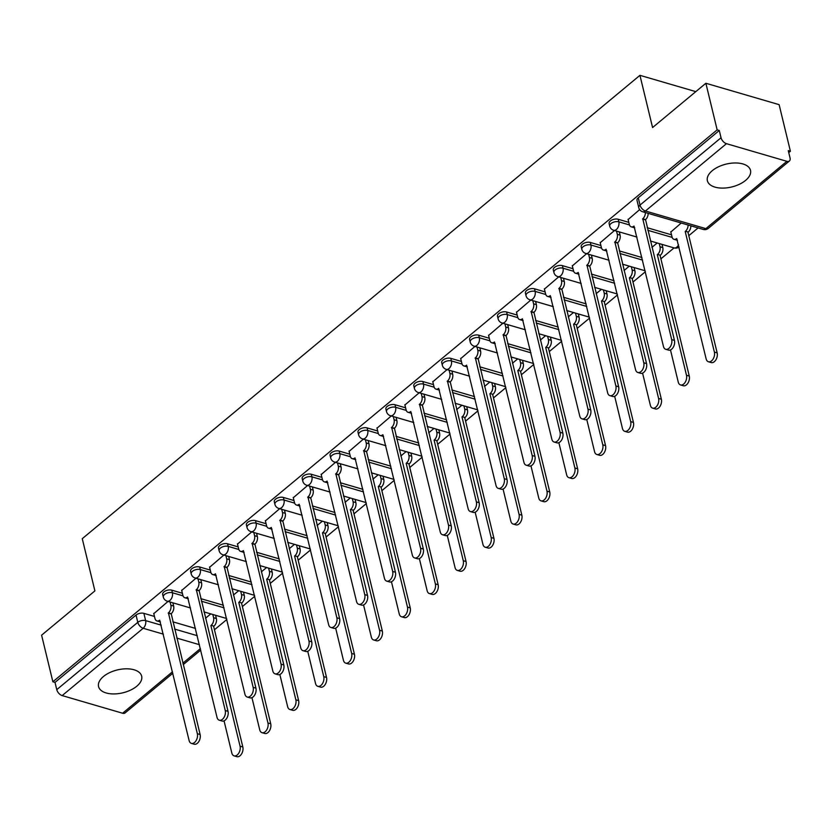 <?xml version="1.0" encoding="UTF-8"?>
<svg xmlns="http://www.w3.org/2000/svg" width="832" height="832" viewBox="0 0 832 832"><rect width="100%" height="100%" fill="white"/><g stroke="black" fill="none" stroke-linecap="round" stroke-linejoin="round"><path stroke-width="1.25" d="M182.374 593.268L171.777 590.169A5.689 3.016 166.4 0 0 163.935 591.895A5.689 3.016 166.4 0 0 162.677 594.485L163.301 597.054A5.689 3.016 -13.6 0 1 164.559 594.474A5.689 3.016 -13.6 0 1 172.401 592.748L183.04 595.858M210.278 570.086L199.68 566.987A5.689 3.016 166.4 0 0 191.838 568.714A5.689 3.016 166.4 0 0 190.58 571.303L191.204 573.872A5.689 3.016 -13.6 0 1 192.462 571.293A5.689 3.016 -13.6 0 1 200.304 569.566L210.943 572.676M238.181 546.905L227.583 543.806A5.689 3.016 166.4 0 0 219.742 545.532A5.689 3.016 166.4 0 0 218.483 548.122L219.107 550.69A5.689 3.016 -13.6 0 1 220.366 548.111A5.689 3.016 -13.6 0 1 228.207 546.385L238.846 549.494M266.084 523.723L255.486 520.624A5.689 3.016 166.4 0 0 247.634 522.35A5.689 3.016 166.4 0 0 246.386 524.94L247.01 527.509A5.689 3.016 -13.6 0 1 248.258 524.93A5.689 3.016 -13.6 0 1 256.11 523.203L266.75 526.313M293.987 500.542L283.39 497.442A5.689 3.016 166.4 0 0 275.538 499.169A5.689 3.016 166.4 0 0 274.29 501.758L274.914 504.327A5.689 3.016 -13.6 0 1 276.162 501.748A5.689 3.016 -13.6 0 1 284.014 500.022L294.642 503.131M321.89 477.36L311.293 474.261A5.689 3.016 166.4 0 0 303.441 475.987A5.689 3.016 166.4 0 0 302.193 478.577L302.806 481.146A5.689 3.016 -13.6 0 1 304.065 478.566A5.689 3.016 -13.6 0 1 311.917 476.84L322.546 479.939M349.783 454.178L339.196 451.079A5.689 3.016 166.4 0 0 331.344 452.806A5.689 3.016 166.4 0 0 330.086 455.395L330.71 457.964A5.689 3.016 -13.6 0 1 331.968 455.385A5.689 3.016 -13.6 0 1 339.82 453.658L350.449 456.758M377.686 430.997L367.099 427.898A5.689 3.016 166.4 0 0 359.247 429.624A5.689 3.016 166.4 0 0 357.989 432.214L358.613 434.782A5.689 3.016 -13.6 0 1 359.871 432.203A5.689 3.016 -13.6 0 1 367.723 430.477L378.352 433.576M405.59 407.815L394.992 404.716A5.689 3.016 166.4 0 0 387.15 406.442A5.689 3.016 166.4 0 0 385.892 409.022L386.516 411.601A5.689 3.016 -13.6 0 1 387.774 409.022A5.689 3.016 -13.6 0 1 395.616 407.295L406.255 410.394M433.493 384.634L422.895 381.534A5.689 3.016 166.4 0 0 415.054 383.261A5.689 3.016 166.4 0 0 413.795 385.84L414.419 388.419A5.689 3.016 -13.6 0 1 415.678 385.84A5.689 3.016 -13.6 0 1 423.519 384.114L434.158 387.213M461.396 361.442L450.798 358.353A5.689 3.016 166.4 0 0 442.957 360.079A5.689 3.016 166.4 0 0 441.698 362.658L442.322 365.238A5.689 3.016 -13.6 0 1 443.581 362.658A5.689 3.016 -13.6 0 1 451.422 360.932L462.062 364.031M489.299 338.26L478.702 335.171A5.689 3.016 166.4 0 0 470.85 336.898A5.689 3.016 166.4 0 0 469.602 339.477L470.226 342.056A5.689 3.016 -13.6 0 1 471.474 339.477A5.689 3.016 -13.6 0 1 479.326 337.75L489.965 340.85M517.202 315.078L506.605 311.99A5.689 3.016 166.4 0 0 498.753 313.716A5.689 3.016 166.4 0 0 497.505 316.295L498.129 318.874A5.689 3.016 -13.6 0 1 499.377 316.295A5.689 3.016 -13.6 0 1 507.229 314.569L517.858 317.668M545.106 291.897L534.508 288.808A5.689 3.016 166.4 0 0 526.656 290.534A5.689 3.016 166.4 0 0 525.408 293.114L526.022 295.693A5.689 3.016 -13.6 0 1 527.28 293.114A5.689 3.016 -13.6 0 1 535.132 291.387L545.761 294.486M572.998 268.715L562.411 265.626A5.689 3.016 166.4 0 0 554.559 267.353A5.689 3.016 166.4 0 0 553.301 269.932L553.925 272.511A5.689 3.016 -13.6 0 1 555.183 269.932A5.689 3.016 -13.6 0 1 563.035 268.206L573.664 271.305M600.902 245.534L590.314 242.445A5.689 3.016 166.4 0 0 582.462 244.171A5.689 3.016 166.4 0 0 581.204 246.75L581.828 249.33A5.689 3.016 -13.6 0 1 583.086 246.74A5.689 3.016 -13.6 0 1 590.938 245.024L601.567 248.123M628.805 222.352L618.207 219.263A5.689 3.016 166.4 0 0 610.366 220.99A5.689 3.016 166.4 0 0 609.107 223.569L609.731 226.148A5.689 3.016 -13.6 0 1 610.99 223.558A5.689 3.016 -13.6 0 1 618.831 221.842L629.47 224.942M745.597 180.398A22.173 11.762 166.4 0 0 750.495 170.321A22.173 11.762 166.4 0 0 735.051 162.968A22.173 11.762 166.4 0 0 712.286 170.674A22.173 11.762 166.4 0 0 707.387 180.742A22.173 11.762 166.4 0 0 722.842 188.105A22.173 11.762 166.4 0 0 745.597 180.398M136.77 686.234A22.173 11.762 166.4 0 0 141.658 676.166A22.173 11.762 166.4 0 0 126.214 668.803A22.173 11.762 166.4 0 0 103.449 676.51A22.173 11.762 166.4 0 0 98.561 686.587A22.173 11.762 166.4 0 0 114.005 693.94A22.173 11.762 166.4 0 0 136.77 686.234M214.469 629.762L226.845 619.476M242.372 606.57L254.748 596.294M270.275 583.388L282.651 573.113M298.168 560.206L310.554 549.931M326.071 537.025L338.447 526.75M353.974 513.843L366.35 503.558M381.878 490.662L394.254 480.376M409.781 467.48L422.157 457.194M437.684 444.298L450.06 434.013M465.587 421.117L477.963 410.831M493.49 397.935L505.866 387.65M521.383 374.754L533.77 364.468M549.286 351.572L561.662 341.286M577.19 328.39L589.566 318.105M605.093 305.209L617.469 294.923M632.996 282.027L645.372 271.742M660.899 258.846L674.066 247.905M688.802 235.664L698.09 227.937M788.746 152.62L790.4 151.247L788.268 150.623L790.026 157.882A5.689 3.266 50.3 0 1 789.381 161.013A5.689 3.266 50.3 0 1 786.885 161.325L726.45 143.676L645.424 210.995L705.858 228.634L786.885 161.325M705.879 83.262L717.153 129.865L52.874 681.772L41.6 635.18L94.9 590.897L82.264 538.678L639.943 75.327L652.579 127.546L705.879 83.262L779.126 104.655L790.4 151.247M172.838 673.265L125.102 712.92A5.689 3.266 -129.7 0 1 122.606 713.232L62.171 695.583A5.689 3.266 -129.7 0 1 56.763 689.655L55.006 682.396L136.032 615.077A5.689 3.016 -13.6 0 1 143.884 613.35L154.471 616.45M172.848 621.816L195.499 628.43M55.006 682.396L52.874 681.772M719.285 130.489L638.269 197.808A5.689 3.016 166.4 0 0 637.01 200.387L638.768 207.646A5.689 3.016 -13.6 0 1 640.026 205.067L721.042 137.748L719.285 130.489L717.153 129.865M721.042 137.748A5.689 3.266 50.3 0 0 726.45 143.676M639.652 209.602L628.129 219.544M681.221 223.018L670.842 232.014M614.484 230.506L600.226 242.726M586.591 253.687L572.322 265.907M558.688 276.869L544.419 289.089M530.785 300.05L516.516 312.27M502.882 323.232L488.613 335.452M474.978 346.414L460.72 358.634M447.075 369.595L432.817 381.815M419.172 392.777L404.914 404.997M391.269 415.958L377.01 428.189M363.376 439.15L349.107 451.37M335.473 462.332L321.204 474.552M307.57 485.514L293.301 497.734M279.666 508.695L265.398 520.915M251.763 531.877L237.505 544.097M223.86 555.058L209.602 567.278M195.957 578.24L181.698 590.46M200.751 598.634L223.402 605.249M228.654 575.453L251.306 582.057M256.558 552.271L279.209 558.875M284.461 529.09L307.112 535.694M312.364 505.908L335.005 512.512M340.267 482.726L362.908 489.33M368.16 459.545L390.811 466.149M396.063 436.353L418.714 442.967M423.966 413.171L446.618 419.786M451.87 389.99L474.521 396.604M479.773 366.808L502.424 373.422M507.676 343.626L530.327 350.241M535.579 320.445L558.22 327.059M563.482 297.263L586.123 303.878M591.375 274.082L614.026 280.696M619.278 250.9L641.93 257.514M647.182 227.718L671.518 234.822M695.802 91.634L639.943 75.327M168.054 601.422L153.795 613.642M657.197 242.975L651.934 247.354M629.294 266.157L624.031 270.535M601.39 289.338L596.128 293.717M573.498 312.52L568.225 316.898M545.594 335.702L540.322 340.08M517.691 358.883L512.429 363.262M489.788 382.065L484.526 386.443M461.885 405.246L456.622 409.625M433.982 428.428L428.719 432.806M406.078 451.61L400.816 455.988M378.175 474.791L372.913 479.17M350.282 497.983L345.01 502.351M322.379 521.165L317.106 525.533M294.476 544.346L289.214 548.714M266.573 567.528L261.31 571.896M238.67 590.71L233.407 595.078M210.766 613.891L205.504 618.259M628.056 219.242L629.294 224.359A5.689 3.536 -73.7 0 0 631.27 226.845A5.689 3.536 -73.7 0 0 634.005 226.065L663.447 346.434A6.542 4.066 -73.7 0 0 665.725 349.294A6.542 4.066 -73.7 0 0 670.405 346.58A6.542 4.066 -73.7 0 0 671.674 339.602L642.762 218.785A5.689 3.536 -73.7 0 0 645.382 212.555M648.159 213.366A5.689 3.536 106.3 0 1 645.538 219.596L674.45 340.413A6.542 4.066 106.3 0 1 673.182 347.391A6.542 4.066 106.3 0 1 668.502 350.106L665.725 349.294M634.733 227.739A5.689 3.536 106.3 0 1 634.046 227.656L631.27 226.845M642.491 219.003L645.268 219.814M690.872 225.836A5.689 3.536 106.3 0 1 688.251 232.066L685.474 231.254A5.689 3.536 -73.7 0 0 688.095 225.025M670.758 231.712L671.996 236.829A5.689 3.536 -73.7 0 0 673.982 239.314A5.689 3.536 -73.7 0 0 676.707 238.534L706.15 358.904A6.542 4.066 -73.7 0 0 708.438 361.764A6.542 4.066 -73.7 0 0 713.107 359.05A6.542 4.066 -73.7 0 0 714.376 352.071L685.204 231.473M687.981 232.284L717.153 352.882A6.542 4.066 106.3 0 1 715.884 359.861A6.542 4.066 106.3 0 1 711.214 362.575L708.438 361.764M677.435 240.209A5.689 3.536 106.3 0 1 676.759 240.115L673.982 239.314M600.153 242.424L601.39 247.541A5.689 3.536 -73.7 0 0 603.377 250.026A5.689 3.536 -73.7 0 0 606.102 249.246L635.544 369.616A6.542 4.066 -73.7 0 0 637.822 372.476A6.542 4.066 -73.7 0 0 642.502 369.762A6.542 4.066 -73.7 0 0 643.77 362.783L614.858 241.966A5.689 3.536 -73.7 0 0 617.302 234.312L620.079 235.123A5.689 3.536 106.3 0 1 617.635 242.778L646.547 363.594A6.542 4.066 106.3 0 1 645.278 370.573A6.542 4.066 106.3 0 1 640.598 373.287L637.822 372.476M619.31 231.91L620.079 235.123M606.83 250.921A5.689 3.536 106.3 0 1 606.154 250.838L603.377 250.026M616.533 231.109L617.302 234.312M614.598 242.185L617.375 242.996M572.25 265.606L573.487 270.722A5.689 3.536 -73.7 0 0 575.474 273.208A5.689 3.536 -73.7 0 0 578.198 272.428L607.641 392.798A6.542 4.066 -73.7 0 0 609.918 395.658A6.542 4.066 -73.7 0 0 614.598 392.943A6.542 4.066 -73.7 0 0 615.867 385.965L586.966 265.148A5.689 3.536 -73.7 0 0 589.41 257.494L592.176 258.305A5.689 3.536 106.3 0 1 589.732 265.959L618.644 386.776A6.542 4.066 106.3 0 1 617.375 393.754A6.542 4.066 106.3 0 1 612.695 396.469L609.918 395.658M591.406 255.091L592.176 258.305M578.926 274.102A5.689 3.536 106.3 0 1 578.25 274.019L575.474 273.208M588.63 254.29L589.41 257.494M586.695 265.377L589.472 266.178M662.012 244.379L662.792 247.593A5.689 3.536 106.3 0 1 660.348 255.247L657.571 254.436A5.689 3.536 -73.7 0 0 660.015 246.782L659.246 243.568M670.478 349.939L678.246 382.086A6.542 4.066 -73.7 0 0 680.534 384.946A6.542 4.066 -73.7 0 0 685.204 382.231A6.542 4.066 -73.7 0 0 686.483 375.253L657.301 254.654M660.078 255.466L689.26 376.064A6.542 4.066 106.3 0 1 687.981 383.042A6.542 4.066 106.3 0 1 683.311 385.757L680.534 384.946M634.119 267.561L634.889 270.774A5.689 3.536 106.3 0 1 632.445 278.429L629.668 277.618A5.689 3.536 -73.7 0 0 632.112 269.963L631.342 266.75M642.574 373.121L650.354 405.267A6.542 4.066 -73.7 0 0 652.631 408.127A6.542 4.066 -73.7 0 0 657.311 405.413A6.542 4.066 -73.7 0 0 658.58 398.434L629.398 277.836M632.174 278.647L661.357 399.246A6.542 4.066 106.3 0 1 660.088 406.224A6.542 4.066 106.3 0 1 655.408 408.938L652.631 408.127M544.346 288.787L545.584 293.904A5.689 3.536 -73.7 0 0 547.57 296.39A5.689 3.536 -73.7 0 0 550.295 295.61L579.738 415.979A6.542 4.066 -73.7 0 0 582.015 418.839A6.542 4.066 -73.7 0 0 586.695 416.125A6.542 4.066 -73.7 0 0 587.964 409.146L559.062 288.33A5.689 3.536 -73.7 0 0 561.506 280.675L564.283 281.486A5.689 3.536 106.3 0 1 561.839 289.141L590.741 409.958A6.542 4.066 106.3 0 1 589.472 416.936A6.542 4.066 106.3 0 1 584.792 419.65L582.015 418.839M563.503 278.283L564.283 281.486M551.023 297.284A5.689 3.536 106.3 0 1 550.347 297.201L547.57 296.39M560.726 277.472L561.506 280.675M558.792 288.558L561.569 289.359M516.443 311.969L517.681 317.086A5.689 3.536 -73.7 0 0 519.667 319.571A5.689 3.536 -73.7 0 0 522.392 318.791L551.834 439.161A6.542 4.066 -73.7 0 0 554.122 442.021A6.542 4.066 -73.7 0 0 558.792 439.306A6.542 4.066 -73.7 0 0 560.061 432.328L531.159 311.511A5.689 3.536 -73.7 0 0 533.603 303.857L536.38 304.668A5.689 3.536 106.3 0 1 533.936 312.322L562.838 433.139A6.542 4.066 106.3 0 1 561.569 440.118A6.542 4.066 106.3 0 1 556.889 442.832L554.122 442.021M535.6 301.465L536.38 304.668M523.12 320.466A5.689 3.536 106.3 0 1 522.444 320.382L519.667 319.571M532.823 300.654L533.603 303.857M530.889 311.74L533.666 312.551M488.54 335.15L489.778 340.267A5.689 3.536 -73.7 0 0 491.764 342.753A5.689 3.536 -73.7 0 0 494.489 341.973L523.931 462.353A6.542 4.066 -73.7 0 0 526.219 465.202A6.542 4.066 -73.7 0 0 530.889 462.488A6.542 4.066 -73.7 0 0 532.158 455.51L503.256 334.693A5.689 3.536 -73.7 0 0 505.7 327.038L508.477 327.85A5.689 3.536 106.3 0 1 506.033 335.504L534.934 456.321A6.542 4.066 106.3 0 1 533.666 463.299A6.542 4.066 106.3 0 1 528.996 466.014L526.219 465.202M507.697 324.646L508.477 327.85M495.217 343.647A5.689 3.536 106.3 0 1 494.541 343.564L491.764 342.753M504.92 323.835L505.7 327.038M502.986 334.922L505.762 335.733M606.216 290.742L606.986 293.956A5.689 3.536 106.3 0 1 604.542 301.61L601.765 300.799A5.689 3.536 -73.7 0 0 604.209 293.145L603.439 289.942M614.671 396.302L622.45 428.449A6.542 4.066 -73.7 0 0 624.728 431.309A6.542 4.066 -73.7 0 0 629.408 428.594A6.542 4.066 -73.7 0 0 630.677 421.616L601.505 301.018M604.271 301.829L633.454 422.427A6.542 4.066 106.3 0 1 632.185 429.406A6.542 4.066 106.3 0 1 627.505 432.12L624.728 431.309M578.313 313.924L579.082 317.138A5.689 3.536 106.3 0 1 576.638 324.792L573.862 323.981A5.689 3.536 -73.7 0 0 576.306 316.326L575.536 313.123M586.768 419.484L594.547 451.63A6.542 4.066 -73.7 0 0 596.825 454.49A6.542 4.066 -73.7 0 0 601.505 451.776A6.542 4.066 -73.7 0 0 602.774 444.798L573.602 324.21M576.378 325.01L605.55 445.609A6.542 4.066 106.3 0 1 604.282 452.587A6.542 4.066 106.3 0 1 599.602 455.302L596.825 454.49M550.41 337.116L551.19 340.319A5.689 3.536 106.3 0 1 548.746 347.974L545.969 347.162A5.689 3.536 -73.7 0 0 548.413 339.508L547.633 336.305M558.865 442.666L566.644 474.812A6.542 4.066 -73.7 0 0 568.922 477.672A6.542 4.066 -73.7 0 0 573.602 474.958A6.542 4.066 -73.7 0 0 574.87 467.979L545.698 347.391M548.475 348.192L577.647 468.79A6.542 4.066 106.3 0 1 576.378 475.769A6.542 4.066 106.3 0 1 571.698 478.483L568.922 477.672M460.637 358.332L461.874 363.449A5.689 3.536 -73.7 0 0 463.861 365.934A5.689 3.536 -73.7 0 0 466.586 365.154L496.028 485.534A6.542 4.066 -73.7 0 0 498.316 488.384A6.542 4.066 -73.7 0 0 502.986 485.67A6.542 4.066 -73.7 0 0 504.265 478.691L475.353 357.874A5.689 3.536 -73.7 0 0 477.797 350.22L480.574 351.031A5.689 3.536 106.3 0 1 478.13 358.686L507.031 479.502A6.542 4.066 106.3 0 1 505.762 486.481A6.542 4.066 106.3 0 1 501.093 489.195L498.316 488.384M479.794 347.828L480.574 351.031M467.314 366.829A5.689 3.536 106.3 0 1 466.638 366.746L463.861 365.934M477.017 347.017L477.797 350.22M475.082 358.103L477.859 358.914M522.506 360.298L523.286 363.501A5.689 3.536 106.3 0 1 520.842 371.155L518.066 370.344A5.689 3.536 -73.7 0 0 520.51 362.69L519.73 359.486M530.962 465.847L538.741 497.994A6.542 4.066 -73.7 0 0 541.018 500.854A6.542 4.066 -73.7 0 0 545.698 498.139A6.542 4.066 -73.7 0 0 546.967 491.161L517.795 370.573M520.572 371.384L549.744 491.972A6.542 4.066 106.3 0 1 548.475 498.95A6.542 4.066 106.3 0 1 543.795 501.665L541.018 500.854M432.744 381.514L433.982 386.63A5.689 3.536 -73.7 0 0 435.958 389.116A5.689 3.536 -73.7 0 0 438.682 388.336L468.135 508.716A6.542 4.066 -73.7 0 0 470.413 511.566A6.542 4.066 -73.7 0 0 475.093 508.851A6.542 4.066 -73.7 0 0 476.362 501.873L447.45 381.056A5.689 3.536 -73.7 0 0 449.894 373.402L452.67 374.213A5.689 3.536 106.3 0 1 450.226 381.867L479.138 502.684A6.542 4.066 106.3 0 1 477.859 509.662A6.542 4.066 106.3 0 1 473.19 512.377L470.413 511.566M451.901 371.01L452.67 374.213M439.41 390.01A5.689 3.536 106.3 0 1 438.734 389.927L435.958 389.116M449.124 370.198L449.894 373.402M447.179 381.285L449.956 382.096M494.603 383.479L495.383 386.682A5.689 3.536 106.3 0 1 492.939 394.337L490.162 393.526A5.689 3.536 -73.7 0 0 492.606 385.871L491.826 382.668M503.058 489.029L510.838 521.186A6.542 4.066 -73.7 0 0 513.126 524.035A6.542 4.066 -73.7 0 0 517.795 521.321A6.542 4.066 -73.7 0 0 519.064 514.342L489.892 393.754M492.669 394.566L521.841 515.154A6.542 4.066 106.3 0 1 520.572 522.132A6.542 4.066 106.3 0 1 515.902 524.846L513.126 524.035M404.841 404.695L406.078 409.812A5.689 3.536 -73.7 0 0 408.054 412.298A5.689 3.536 -73.7 0 0 410.79 411.518L440.232 531.898A6.542 4.066 -73.7 0 0 442.51 534.747A6.542 4.066 -73.7 0 0 447.19 532.043A6.542 4.066 -73.7 0 0 448.458 525.054L419.546 404.238A5.689 3.536 -73.7 0 0 421.99 396.583L424.767 397.394A5.689 3.536 106.3 0 1 422.323 405.049L451.235 525.866A6.542 4.066 106.3 0 1 449.966 532.844A6.542 4.066 106.3 0 1 445.286 535.558L442.51 534.747M423.998 394.191L424.767 397.394M411.518 413.192A5.689 3.536 106.3 0 1 410.831 413.109L408.054 412.298M421.221 393.38L421.99 396.583M419.286 404.466L422.053 405.278M466.7 406.661L467.48 409.864A5.689 3.536 106.3 0 1 465.036 417.518L462.259 416.707A5.689 3.536 -73.7 0 0 464.703 409.053L463.923 405.85M475.166 512.21L482.934 544.367A6.542 4.066 -73.7 0 0 485.222 547.217A6.542 4.066 -73.7 0 0 489.892 544.502A6.542 4.066 -73.7 0 0 491.161 537.524L461.989 416.936M464.766 417.747L493.938 538.335A6.542 4.066 106.3 0 1 492.669 545.314A6.542 4.066 106.3 0 1 487.999 548.028L485.222 547.217M376.938 427.877L378.175 432.994A5.689 3.536 -73.7 0 0 380.162 435.479A5.689 3.536 -73.7 0 0 382.886 434.699L412.329 555.079A6.542 4.066 -73.7 0 0 414.606 557.929A6.542 4.066 -73.7 0 0 419.286 555.225A6.542 4.066 -73.7 0 0 420.555 548.236L391.643 427.419A5.689 3.536 -73.7 0 0 394.087 419.765L396.864 420.576A5.689 3.536 106.3 0 1 394.42 428.23L423.332 549.047A6.542 4.066 106.3 0 1 422.063 556.026A6.542 4.066 106.3 0 1 417.383 558.74L414.606 557.929M396.094 417.373L396.864 420.576M383.614 436.374A5.689 3.536 106.3 0 1 382.938 436.29L380.162 435.479M393.318 416.562L394.087 419.765M391.383 427.648L394.16 428.459M438.797 429.842L439.577 433.046A5.689 3.536 106.3 0 1 437.133 440.7L434.356 439.889A5.689 3.536 -73.7 0 0 436.8 432.234L436.03 429.031M447.262 535.392L455.031 567.549A6.542 4.066 -73.7 0 0 457.319 570.398A6.542 4.066 -73.7 0 0 461.989 567.684A6.542 4.066 -73.7 0 0 463.268 560.706L434.086 440.118M436.862 440.929L466.045 561.517A6.542 4.066 106.3 0 1 464.766 568.495A6.542 4.066 106.3 0 1 460.096 571.21L457.319 570.398M349.034 451.058L350.272 456.175A5.689 3.536 -73.7 0 0 352.258 458.661A5.689 3.536 -73.7 0 0 354.983 457.891L384.426 578.261A6.542 4.066 -73.7 0 0 386.703 581.121A6.542 4.066 -73.7 0 0 391.383 578.406A6.542 4.066 -73.7 0 0 392.652 571.418L363.75 450.601A5.689 3.536 -73.7 0 0 366.194 442.946L368.961 443.758A5.689 3.536 106.3 0 1 366.517 451.412L395.429 572.229A6.542 4.066 106.3 0 1 394.16 579.218A6.542 4.066 106.3 0 1 389.48 581.922L386.703 581.121M368.191 440.554L368.961 443.758M355.711 459.555A5.689 3.536 106.3 0 1 355.035 459.472L352.258 458.661M365.414 439.743L366.194 442.946M363.48 450.83L366.257 451.641M410.904 453.024L411.674 456.227A5.689 3.536 106.3 0 1 409.23 463.882L406.453 463.07A5.689 3.536 -73.7 0 0 408.897 455.416L408.127 452.213M419.359 558.574L427.138 590.73A6.542 4.066 -73.7 0 0 429.416 593.58A6.542 4.066 -73.7 0 0 434.096 590.876A6.542 4.066 -73.7 0 0 435.365 583.887L406.182 463.299M408.959 464.11L438.142 584.698A6.542 4.066 106.3 0 1 436.873 591.677A6.542 4.066 106.3 0 1 432.193 594.391L429.416 593.58M321.131 474.24L322.369 479.357A5.689 3.536 -73.7 0 0 324.355 481.842A5.689 3.536 -73.7 0 0 327.08 481.073L356.522 601.442A6.542 4.066 -73.7 0 0 358.8 604.302A6.542 4.066 -73.7 0 0 363.48 601.588A6.542 4.066 -73.7 0 0 364.749 594.599L335.847 473.782A5.689 3.536 -73.7 0 0 338.291 466.128L341.068 466.939A5.689 3.536 106.3 0 1 338.624 474.594L367.526 595.41A6.542 4.066 106.3 0 1 366.257 602.399A6.542 4.066 106.3 0 1 361.577 605.103L358.8 604.302M340.288 463.736L341.068 466.939M327.808 482.737A5.689 3.536 106.3 0 1 327.132 482.654L324.355 481.842M337.511 462.925L338.291 466.128M335.577 474.011L338.354 474.822M383.001 476.206L383.77 479.409A5.689 3.536 106.3 0 1 381.326 487.063L378.55 486.252A5.689 3.536 -73.7 0 0 380.994 478.598L380.224 475.394M391.456 581.766L399.235 613.912A6.542 4.066 -73.7 0 0 401.513 616.762A6.542 4.066 -73.7 0 0 406.193 614.058A6.542 4.066 -73.7 0 0 407.462 607.069L378.29 486.481M381.056 487.292L410.238 607.88A6.542 4.066 106.3 0 1 408.97 614.858A6.542 4.066 106.3 0 1 404.29 617.573L401.513 616.762M293.228 497.422L294.466 502.538A5.689 3.536 -73.7 0 0 296.452 505.024A5.689 3.536 -73.7 0 0 299.177 504.254L328.619 624.624A6.542 4.066 -73.7 0 0 330.907 627.484A6.542 4.066 -73.7 0 0 335.577 624.77A6.542 4.066 -73.7 0 0 336.846 617.781L307.944 496.964A5.689 3.536 -73.7 0 0 310.388 489.31L313.165 490.121A5.689 3.536 106.3 0 1 310.721 497.775L339.622 618.592A6.542 4.066 106.3 0 1 338.354 625.581A6.542 4.066 106.3 0 1 333.674 628.295L330.907 627.484M312.385 486.918L313.165 490.121M299.905 505.929A5.689 3.536 106.3 0 1 299.229 505.835L296.452 505.024M309.608 486.106L310.388 489.31M307.674 497.193L310.45 498.004M355.098 499.387L355.867 502.59A5.689 3.536 106.3 0 1 353.423 510.245L350.646 509.434A5.689 3.536 -73.7 0 0 353.101 501.779L352.321 498.576M363.553 604.947L371.332 637.094A6.542 4.066 -73.7 0 0 373.61 639.954A6.542 4.066 -73.7 0 0 378.29 637.239A6.542 4.066 -73.7 0 0 379.558 630.25L350.386 509.662M353.163 510.474L382.335 631.062A6.542 4.066 106.3 0 1 381.066 638.05A6.542 4.066 106.3 0 1 376.386 640.754L373.61 639.954M265.325 520.603L266.562 525.72A5.689 3.536 -73.7 0 0 268.549 528.206A5.689 3.536 -73.7 0 0 271.274 527.436L300.716 647.806A6.542 4.066 -73.7 0 0 303.004 650.666A6.542 4.066 -73.7 0 0 307.674 647.951A6.542 4.066 -73.7 0 0 308.942 640.973L280.041 520.146A5.689 3.536 -73.7 0 0 282.485 512.491L285.262 513.302A5.689 3.536 106.3 0 1 282.818 520.957L311.719 641.774A6.542 4.066 106.3 0 1 310.45 648.762A6.542 4.066 106.3 0 1 305.781 651.477L303.004 650.666M284.482 510.099L285.262 513.302M272.002 529.11A5.689 3.536 106.3 0 1 271.326 529.017L268.549 528.206M281.705 509.288L282.485 512.491M279.77 520.374L282.547 521.186M327.194 522.569L327.974 525.772A5.689 3.536 106.3 0 1 325.53 533.426L322.754 532.615A5.689 3.536 -73.7 0 0 325.198 524.961L324.418 521.758M335.65 628.129L343.429 660.275A6.542 4.066 -73.7 0 0 345.706 663.135A6.542 4.066 -73.7 0 0 350.386 660.421A6.542 4.066 -73.7 0 0 351.655 653.432L322.483 532.844M325.26 533.655L354.432 654.243A6.542 4.066 106.3 0 1 353.163 661.232A6.542 4.066 106.3 0 1 348.483 663.936L345.706 663.135M237.422 543.785L238.659 548.902A5.689 3.536 -73.7 0 0 240.646 551.387A5.689 3.536 -73.7 0 0 243.37 550.618L272.813 670.987A6.542 4.066 -73.7 0 0 275.101 673.847A6.542 4.066 -73.7 0 0 279.77 671.133A6.542 4.066 -73.7 0 0 281.05 664.154L252.138 543.338A5.689 3.536 -73.7 0 0 254.582 535.673L257.358 536.484A5.689 3.536 106.3 0 1 254.914 544.138L283.816 664.966A6.542 4.066 106.3 0 1 282.547 671.944A6.542 4.066 106.3 0 1 277.878 674.658L275.101 673.847M256.578 533.281L257.358 536.484M244.098 552.292A5.689 3.536 106.3 0 1 243.422 552.198L240.646 551.387M253.802 532.47L254.582 535.673M251.867 543.556L254.644 544.367M299.291 545.75L300.071 548.954A5.689 3.536 106.3 0 1 297.627 556.608L294.85 555.797A5.689 3.536 -73.7 0 0 297.294 548.142L296.514 544.939M307.746 651.31L315.526 683.457A6.542 4.066 -73.7 0 0 317.803 686.317A6.542 4.066 -73.7 0 0 322.483 683.602A6.542 4.066 -73.7 0 0 323.752 676.614L294.58 556.026M297.357 556.837L326.529 677.425A6.542 4.066 106.3 0 1 325.26 684.414A6.542 4.066 106.3 0 1 320.58 687.128L317.803 686.317M209.529 566.966L210.766 572.083A5.689 3.536 -73.7 0 0 212.742 574.569A5.689 3.536 -73.7 0 0 215.467 573.799L244.92 694.169A6.542 4.066 -73.7 0 0 247.198 697.029A6.542 4.066 -73.7 0 0 251.878 694.314A6.542 4.066 -73.7 0 0 253.146 687.336L224.234 566.519A5.689 3.536 -73.7 0 0 226.678 558.854L229.455 559.666A5.689 3.536 106.3 0 1 227.011 567.32L255.923 688.147A6.542 4.066 106.3 0 1 254.644 695.126A6.542 4.066 106.3 0 1 249.974 697.84L247.198 697.029M228.686 556.462L229.455 559.666M216.195 575.474A5.689 3.536 106.3 0 1 215.519 575.38L212.742 574.569M225.909 555.651L226.678 558.854M223.964 566.738L226.741 567.549M271.388 568.932L272.168 572.135A5.689 3.536 106.3 0 1 269.724 579.79L266.947 578.978A5.689 3.536 -73.7 0 0 269.391 571.324L268.611 568.121M279.843 674.492L287.622 706.638A6.542 4.066 -73.7 0 0 289.91 709.498A6.542 4.066 -73.7 0 0 294.58 706.784A6.542 4.066 -73.7 0 0 295.849 699.806L266.677 579.207M269.454 580.018L298.626 700.606A6.542 4.066 106.3 0 1 297.357 707.595A6.542 4.066 106.3 0 1 292.687 710.31L289.91 709.498M181.626 590.148L182.863 595.265A5.689 3.536 -73.7 0 0 184.839 597.75A5.689 3.536 -73.7 0 0 187.574 596.981L217.017 717.35A6.542 4.066 -73.7 0 0 219.294 720.21A6.542 4.066 -73.7 0 0 223.974 717.496A6.542 4.066 -73.7 0 0 225.243 710.518L196.331 589.701A5.689 3.536 -73.7 0 0 198.775 582.046L201.552 582.847A5.689 3.536 106.3 0 1 199.108 590.512L228.02 711.329A6.542 4.066 106.3 0 1 226.751 718.307A6.542 4.066 106.3 0 1 222.071 721.022L219.294 720.21M200.782 579.644L201.552 582.847M188.302 598.655A5.689 3.536 106.3 0 1 187.616 598.562L184.839 597.75M198.006 578.833L198.775 582.046M196.071 589.919L198.838 590.73M243.485 592.114L244.265 595.317A5.689 3.536 106.3 0 1 241.821 602.971L239.044 602.17A5.689 3.536 -73.7 0 0 241.488 594.506L240.708 591.302M251.95 697.674L259.719 729.82A6.542 4.066 -73.7 0 0 262.007 732.68A6.542 4.066 -73.7 0 0 266.677 729.966A6.542 4.066 -73.7 0 0 267.946 722.987L238.774 602.389M241.55 603.2L270.722 723.788A6.542 4.066 106.3 0 1 269.454 730.777A6.542 4.066 106.3 0 1 264.784 733.491L262.007 732.68M153.722 613.33L154.96 618.446A5.689 3.536 -73.7 0 0 156.946 620.932A5.689 3.536 -73.7 0 0 159.671 620.162L189.114 740.532A6.542 4.066 -73.7 0 0 191.391 743.392A6.542 4.066 -73.7 0 0 196.071 740.678A6.542 4.066 -73.7 0 0 197.34 733.699L168.428 612.882A5.689 3.536 -73.7 0 0 170.872 605.228L173.649 606.029A5.689 3.536 106.3 0 1 171.205 613.694L200.117 734.51A6.542 4.066 106.3 0 1 198.848 741.489A6.542 4.066 106.3 0 1 194.168 744.203L191.391 743.392M172.879 602.826L173.649 606.029M160.399 621.837A5.689 3.536 106.3 0 1 159.723 621.743L156.946 620.932M170.102 602.014L170.872 605.228M168.168 613.101L170.945 613.912M215.582 615.295L216.362 618.498A5.689 3.536 106.3 0 1 213.918 626.153L211.141 625.352A5.689 3.536 -73.7 0 0 213.585 617.687L212.815 614.484M224.047 720.855L231.816 753.002A6.542 4.066 -73.7 0 0 234.104 755.862A6.542 4.066 -73.7 0 0 238.774 753.147A6.542 4.066 -73.7 0 0 240.053 746.169L210.87 625.57M213.647 626.382L242.83 746.98A6.542 4.066 106.3 0 1 241.55 753.958A6.542 4.066 106.3 0 1 236.881 756.673L234.104 755.862M171.777 590.169L172.401 592.748A5.689 3.536 106.3 0 1 169.957 600.402A5.689 3.536 -73.7 0 1 167.232 601.182L190.559 607.984M199.68 566.987L200.304 569.566A5.689 3.536 106.3 0 1 197.86 577.221A5.689 3.536 -73.7 0 1 195.135 578.001L218.462 584.802M227.583 543.806L228.207 546.385A5.689 3.536 106.3 0 1 225.763 554.039A5.689 3.536 -73.7 0 1 223.038 554.819L246.355 561.621M255.486 520.624L256.11 523.203A5.689 3.536 106.3 0 1 253.666 530.858A5.689 3.536 -73.7 0 1 250.942 531.638L274.258 538.439M283.39 497.442L284.014 500.022A5.689 3.536 106.3 0 1 281.57 507.676A5.689 3.536 -73.7 0 1 278.845 508.456L302.162 515.258M311.293 474.261L311.917 476.84A5.689 3.536 106.3 0 1 309.473 484.494A5.689 3.536 -73.7 0 1 306.748 485.264L330.065 492.076M339.196 451.079L339.82 453.658A5.689 3.536 106.3 0 1 337.376 461.313A5.689 3.536 -73.7 0 1 334.641 462.082L357.968 468.894M367.099 427.898L367.723 430.477A5.689 3.536 106.3 0 1 365.269 438.131A5.689 3.536 -73.7 0 1 362.544 438.901L385.871 445.713M394.992 404.716L395.616 407.295A5.689 3.536 106.3 0 1 393.172 414.95A5.689 3.536 -73.7 0 1 390.447 415.719L413.774 422.531M422.895 381.534L423.519 384.114A5.689 3.536 106.3 0 1 421.075 391.768A5.689 3.536 -73.7 0 1 418.35 392.538L441.678 399.35M450.798 358.353L451.422 360.932A5.689 3.536 106.3 0 1 448.978 368.586A5.689 3.536 -73.7 0 1 446.254 369.356L469.57 376.168M478.702 335.171L479.326 337.75A5.689 3.536 106.3 0 1 476.882 345.405A5.689 3.536 -73.7 0 1 474.157 346.174L497.474 352.986M506.605 311.99L507.229 314.569A5.689 3.536 106.3 0 1 504.785 322.223A5.689 3.536 -73.7 0 1 502.06 322.993L525.377 329.805M534.508 288.808L535.132 291.387A5.689 3.536 106.3 0 1 532.688 299.042A5.689 3.536 -73.7 0 1 529.963 299.811L553.28 306.623M562.411 265.626L563.035 268.206A5.689 3.536 106.3 0 1 560.591 275.86A5.689 3.536 -73.7 0 1 557.856 276.63L581.183 283.442M590.314 242.445L590.938 245.024A5.689 3.536 106.3 0 1 588.484 252.678A5.689 3.536 -73.7 0 1 585.759 253.448L609.086 260.26M618.207 219.263L618.831 221.842A5.689 3.536 106.3 0 1 616.387 229.497A5.689 3.536 -73.7 0 1 613.662 230.266L636.99 237.078M143.884 613.35L145.631 620.61L161.2 625.154M174.606 629.075L197.257 635.69M199.43 644.686L176.79 638.082M163.374 634.161L143.187 628.274L62.171 695.583M122.606 713.232L172.484 671.788M182.853 663.166L200.387 648.606M201.375 601.203L224.026 607.818M229.278 578.022L251.93 584.636M257.182 554.84L279.833 561.454M285.085 531.658L307.736 538.273M312.988 508.477L335.629 515.091M340.891 485.295L363.532 491.91M368.784 462.114L391.435 468.728M396.687 438.932L419.338 445.546M424.59 415.75L447.242 422.365M452.494 392.569L475.145 399.183M480.397 369.387L503.048 376.002M508.3 346.206L530.951 352.82M536.203 323.024L558.844 329.638M564.106 299.842L586.747 306.457M591.999 276.661L614.65 283.275M619.902 253.479L642.554 260.094M647.806 230.298L672.183 237.411M679.089 247.01A5.689 5.689 0 0 1 674.097 247.915A5.689 3.536 -73.7 0 0 676.822 247.135A5.689 3.536 -73.7 0 0 678.558 244.837M638.269 197.808L640.026 205.067A5.689 3.266 -129.7 0 0 645.424 210.995A5.689 3.536 106.3 0 1 642.699 211.765L703.134 229.414A5.689 5.689 0 0 0 708.365 228.332L789.381 161.013M136.032 615.077L137.79 622.336A5.689 3.016 -13.6 0 1 145.631 620.61A5.689 3.536 -73.7 0 1 143.187 628.274A5.689 3.266 -129.7 0 1 137.79 622.336L56.763 689.655M708.365 228.332A5.689 3.266 50.3 0 1 705.858 228.634A5.689 3.536 106.3 0 1 703.134 229.414M642.762 218.785L645.538 219.596M671.674 339.602L674.45 340.413M688.251 232.066L685.474 231.254M717.153 352.882L714.376 352.071M614.858 241.966L617.635 242.778M643.77 362.783L646.547 363.594M586.966 265.148L589.732 265.959M615.867 385.965L618.644 386.776M660.348 255.247L657.571 254.436M662.792 247.593L660.015 246.782M689.26 376.064L686.483 375.253M632.445 278.429L629.668 277.618M634.889 270.774L632.112 269.963M661.357 399.246L658.58 398.434M559.062 288.33L561.839 289.141M587.964 409.146L590.741 409.958M531.159 311.511L533.936 312.322M560.061 432.328L562.838 433.139M503.256 334.693L506.033 335.504M532.158 455.51L534.934 456.321M604.542 301.61L601.765 300.799M606.986 293.956L604.209 293.145M633.454 422.427L630.677 421.616M576.638 324.792L573.862 323.981M579.082 317.138L576.306 316.326M605.55 445.609L602.774 444.798M548.746 347.974L545.969 347.162M551.19 340.319L548.413 339.508M577.647 468.79L574.87 467.979M475.353 357.874L478.13 358.686M504.265 478.691L507.031 479.502M520.842 371.155L518.066 370.344M523.286 363.501L520.51 362.69M549.744 491.972L546.967 491.161M447.45 381.056L450.226 381.867M476.362 501.873L479.138 502.684M492.939 394.337L490.162 393.526M495.383 386.682L492.606 385.871M521.841 515.154L519.064 514.342M419.546 404.238L422.323 405.049M448.458 525.054L451.235 525.866M465.036 417.518L462.259 416.707M467.48 409.864L464.703 409.053M493.938 538.335L491.161 537.524M391.643 427.419L394.42 428.23M420.555 548.236L423.332 549.047M437.133 440.7L434.356 439.889M439.577 433.046L436.8 432.234M466.045 561.517L463.268 560.706M363.75 450.601L366.517 451.412M392.652 571.418L395.429 572.229M409.23 463.882L406.453 463.07M411.674 456.227L408.897 455.416M438.142 584.698L435.365 583.887M335.847 473.782L338.624 474.594M364.749 594.599L367.526 595.41M381.326 487.063L378.55 486.252M383.77 479.409L380.994 478.598M410.238 607.88L407.462 607.069M307.944 496.964L310.721 497.775M336.846 617.781L339.622 618.592M353.423 510.245L350.646 509.434M355.867 502.59L353.101 501.779M382.335 631.062L379.558 630.25M280.041 520.146L282.818 520.957M308.942 640.973L311.719 641.774M325.53 533.426L322.754 532.615M327.974 525.772L325.198 524.961M354.432 654.243L351.655 653.432M252.138 543.338L254.914 544.138M281.05 664.154L283.816 664.966M297.627 556.608L294.85 555.797M300.071 548.954L297.294 548.142M326.529 677.425L323.752 676.614M224.234 566.519L227.011 567.32M253.146 687.336L255.923 688.147M269.724 579.79L266.947 578.978M272.168 572.135L269.391 571.324M298.626 700.606L295.849 699.806M196.331 589.701L199.108 590.512M225.243 710.518L228.02 711.329M241.821 602.971L239.044 602.17M244.265 595.317L241.488 594.506M270.722 723.788L267.946 722.987M168.428 612.882L171.205 613.694M197.34 733.699L200.117 734.51M213.918 626.153L211.141 625.352M216.362 618.498L213.585 617.687M242.83 746.98L240.053 746.169M674.097 247.915L650.395 240.989M609.731 226.148A5.689 5.689 0 0 0 613.662 230.266M645.143 270.785L622.492 264.17M581.828 249.33A5.689 5.689 0 0 0 585.759 253.448M617.24 293.966L594.589 287.352M553.925 272.511A5.689 5.689 0 0 0 557.856 276.63M589.337 317.148L566.686 310.534M526.022 295.693A5.689 5.689 0 0 0 529.963 299.811M561.434 340.33L538.782 333.715M498.129 318.874A5.689 5.689 0 0 0 502.06 322.993M533.53 363.511L510.89 356.897M470.226 342.056A5.689 5.689 0 0 0 474.157 346.174M505.627 386.693L482.986 380.078M442.322 365.238A5.689 5.689 0 0 0 446.254 369.356M477.734 409.874L455.083 403.26M414.419 388.419A5.689 5.689 0 0 0 418.35 392.538M449.831 433.056L427.18 426.442M386.516 411.601A5.689 5.689 0 0 0 390.447 415.719M421.928 456.238L399.277 449.623M358.613 434.782A5.689 5.689 0 0 0 362.544 438.901M394.025 479.419L371.374 472.805M330.71 457.964A5.689 5.689 0 0 0 334.641 462.082M366.122 502.601L343.47 495.997M302.806 481.146A5.689 5.689 0 0 0 306.748 485.264M338.218 525.782L315.567 519.178M274.914 504.327A5.689 5.689 0 0 0 278.845 508.456M310.315 548.964L287.674 542.36M247.01 527.509A5.689 5.689 0 0 0 250.942 531.638M282.412 572.146L259.771 565.542M219.107 550.69A5.689 5.689 0 0 0 223.038 554.819M254.519 595.327L231.868 588.723M191.204 573.872A5.689 5.689 0 0 0 195.135 578.001M226.616 618.509L203.965 611.905M163.301 597.054A5.689 5.689 0 0 0 167.232 601.182M183.217 664.643L200.741 650.083M638.768 207.646A5.689 5.689 0 0 0 642.699 211.765"/></g></svg>

